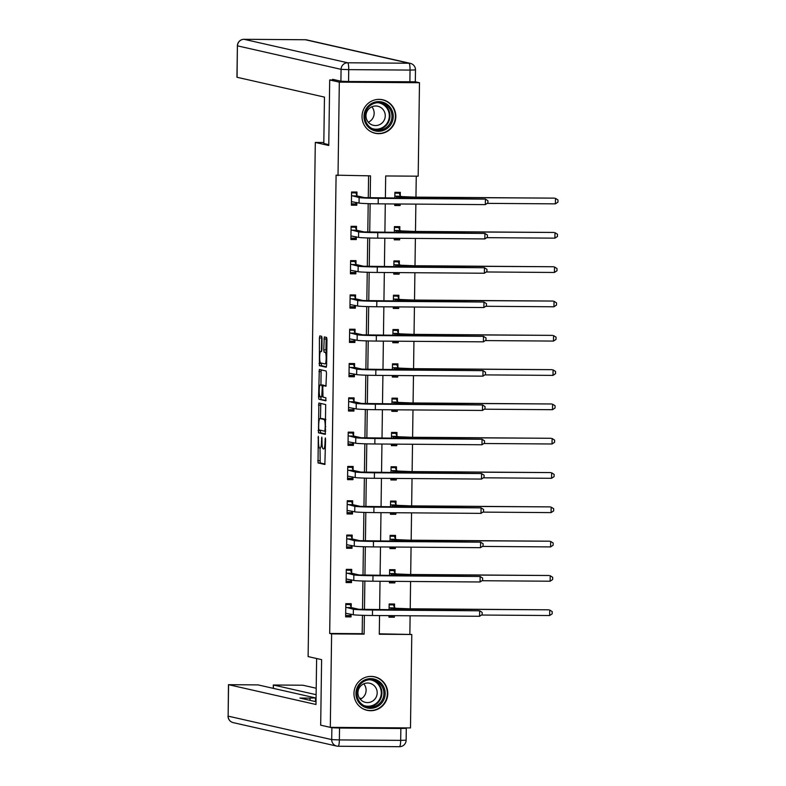 <?xml version="1.0" encoding="UTF-8"?>
<svg xmlns="http://www.w3.org/2000/svg" width="786" height="786" viewBox="0 0 786 786"><rect width="100%" height="100%" fill="white"/><g stroke="black" fill="none" stroke-linecap="round" stroke-linejoin="round"><path stroke-width="1.18" d="M318.291 436.309L318.035 462.934L324.854 464.477L325.571 439.472L325.316 437.9L325.001 442.322A6.917 1.208 -89.6 0 1 323.734 448.953A6.917 1.208 -89.6 0 1 323.694 448.953L323.125 448.826A6.917 1.208 -89.6 0 1 322.014 441.644L321.808 437.104L321.484 441.516A6.917 1.208 -89.6 0 1 320.226 448.158A6.917 1.208 -89.6 0 1 320.177 448.158L319.607 448.03A6.917 1.208 -89.6 0 1 318.497 440.848L318.291 436.309M395.83 116.652A17.164 16.889 -77.2 0 1 375.138 133.266A17.164 16.889 -77.2 0 1 362.032 116.407A17.164 16.889 -77.2 0 1 382.723 99.783A17.164 16.889 -77.2 0 1 395.83 116.652M387.773 693.684A17.164 16.889 -77.2 0 1 367.072 710.308A17.164 16.889 -77.2 0 1 353.965 693.439A17.164 16.889 -77.2 0 1 374.667 676.815A17.164 16.889 -77.2 0 1 387.773 693.684M322.064 338.579L321.72 336.339L319.814 335.907L319.401 337.98L319.391 365.696L326.21 367.239L326.603 365.166L326.966 339.69L326.612 337.449L324.294 336.919L323.744 349.898L324.097 352.138L325.237 352.403A5.777 1.012 -89.6 0 1 326.17 358.298A5.777 1.012 -89.6 0 1 325.119 363.957A5.777 1.012 -89.6 0 1 325.08 363.947L320.6 362.935A5.777 1.012 -89.6 0 1 319.666 357.041A5.777 1.012 -89.6 0 1 320.717 351.381L321.523 351.558L321.916 349.485L322.064 338.579M379.284 633.821L411.785 634.479L410.479 727.934L330.307 727.355L320.688 725.173L321.602 659.641L308.122 656.585L315.304 142.443L328.774 145.498L329.698 79.966L339.316 82.147L419.488 82.727L418.181 176.192L385.68 175.956L385.376 198.19M330.307 727.355L331.613 633.899L364.115 634.135L364.38 615.379M370.206 197.984L370.511 175.848L336.094 175.17L329.688 633.457L331.613 633.899M338.019 175.612L339.316 82.147M318.87 403.031L318.458 432.821L325.276 434.363L325.679 404.574L318.87 403.031M318.576 397.018L319.322 369.469L326.141 371.012L326.495 373.252L325.944 386.231L323.154 385.602L322.761 387.675L323.017 397.156L325.885 397.804L325.856 400.831L318.929 399.259L318.576 397.018L320.747 396.635M323.832 142.512L315.304 142.443M329.688 633.457L362.189 633.693L362.444 615.32M362.523 609.572L362.926 581.011M363.004 575.273L363.407 546.712M363.486 540.965L363.889 512.403M363.967 506.656L364.36 478.094M364.439 472.357L364.842 443.795M364.92 438.048L365.323 409.486M365.402 403.739L365.804 375.177M365.883 369.44L366.276 340.878M366.364 335.131L366.757 306.569M366.836 300.832L367.239 272.261M367.317 266.523L367.72 237.962M367.799 232.214L368.192 203.653M368.28 197.915L368.585 175.828M351.185 607.273L351.234 603.707L345.82 603.668L345.634 616.863L351.047 616.902L351.087 614.239M351.666 572.974L351.715 569.398L346.292 569.359L346.115 582.554L351.529 582.593L351.568 579.93M352.138 538.665L352.187 535.099L346.773 535.06L346.587 548.255L352.01 548.294L352.04 545.622M352.619 504.357L352.668 500.79L347.255 500.751L347.068 513.946L352.482 513.985L352.521 511.322M353.101 470.057L353.15 466.481L347.736 466.442L347.55 479.637L352.963 479.676L353.002 477.014M353.582 435.749L353.631 432.182L348.208 432.143L348.031 445.338L353.445 445.377L353.484 442.705M354.054 401.44L354.103 397.873L348.689 397.834L348.503 411.029L353.926 411.068L353.955 408.406M354.535 367.141L354.584 363.564L349.171 363.525L348.984 376.72L354.398 376.759L354.437 374.097M355.017 332.832L355.066 329.265L349.652 329.226L349.465 342.421L354.879 342.46L354.918 339.788M355.498 298.523L355.547 294.956L350.124 294.917L349.947 308.112L355.36 308.151L355.4 305.489M355.97 264.224L356.019 260.647L350.605 260.608L350.418 273.803L355.842 273.842L355.881 271.18M356.451 229.915L356.5 226.348L351.087 226.309L350.9 239.504L356.313 239.543L356.353 236.881M356.932 195.606L356.982 192.039L351.568 192L351.381 205.195L356.795 205.234L356.834 202.572M409.86 634.037L410.115 615.782M410.213 608.806L410.597 581.473M410.685 574.497L411.068 547.174M411.166 540.198L411.55 512.865M411.648 505.889L412.031 478.556M412.129 471.58L412.512 444.257M412.601 437.281L412.984 409.948M413.082 402.972L413.465 375.639M413.564 368.663L413.947 341.34M414.045 334.364L414.428 307.031M414.517 300.055L414.9 272.732M414.998 265.747L415.381 238.423M415.48 231.448L415.863 204.114M415.961 197.139L416.256 176.172M388.991 615.625L388.962 617.177L394.385 617.216L394.405 615.664M394.513 607.588L394.562 604.021L389.149 603.982L389.07 609.916M389.463 581.326L389.443 582.868L394.867 582.907L394.886 581.365M394.994 573.279L395.044 569.712L389.63 569.673L389.542 575.617M389.944 547.017L389.925 548.559L395.338 548.599L395.358 547.056M395.476 538.98L395.525 535.404L390.111 535.364L390.023 541.308M390.426 512.718L390.406 514.26L395.82 514.299L395.839 512.757M395.957 504.671L396.006 501.104L390.583 501.065L390.504 506.999M390.907 478.409L390.878 479.951L396.301 479.991L396.321 478.448M396.429 470.362L396.488 466.796L391.064 466.756L390.986 472.7M391.379 444.1L391.359 445.642L396.783 445.682L396.802 444.139M396.91 436.063L396.959 432.487L391.546 432.447L391.467 438.392M391.86 409.801L391.841 411.343L397.254 411.383L397.274 409.84M397.392 401.754L397.441 398.188L392.027 398.148L391.939 404.092M392.342 375.492L392.322 377.034L397.736 377.074L397.755 375.531M397.873 367.445L397.922 363.879L392.499 363.839L392.42 369.784M392.823 341.183L392.794 342.725L398.217 342.765L398.237 341.222M398.345 333.146L398.404 329.58L392.98 329.54L392.902 335.475M393.295 306.884L393.275 308.426L398.699 308.466L398.718 306.923M398.826 298.837L398.875 295.271L393.462 295.231L393.383 301.176M393.776 272.575L393.757 274.118L399.17 274.157L399.19 272.614M399.308 264.538L399.357 260.962L393.943 260.923L393.855 266.867M394.258 238.266L394.238 239.818L399.652 239.858L399.671 238.305M399.789 230.229L399.838 226.663L394.415 226.623L394.336 232.558M394.739 203.967L394.71 205.51L400.133 205.549L400.153 204.006M400.261 195.92L400.32 192.354L394.896 192.315L394.818 198.259M409.879 81.96L410.046 70.082L348.729 69.64L348.562 81.518L415.322 81.793L419.488 82.727M329.698 79.966L335.632 80.015M379.54 615.566L379.284 634.243L411.785 634.479M385.287 203.898L384.894 232.489M384.816 238.197L384.413 266.798M384.334 272.506L383.932 301.107M383.853 306.815L383.46 335.406M383.372 341.114L382.979 369.715M382.9 375.423L382.497 404.024M382.418 409.732L382.016 438.323M381.937 444.031L381.544 472.632M381.456 478.34L381.063 506.941M380.984 512.649L380.581 541.24M380.503 546.948L380.1 575.548M380.021 581.257L379.628 609.848M364.458 609.651L364.861 581.07M364.94 575.352L365.333 546.761M365.411 541.043L365.814 512.462M365.893 506.734L366.296 478.153M366.374 472.435L366.777 443.844M366.856 438.126L367.249 409.545M367.327 403.817L367.73 375.236M367.809 369.518L368.212 340.928M368.29 335.209L368.693 306.628M368.772 300.9L369.165 272.32M369.243 266.601L369.646 238.011M369.725 232.292L370.127 203.712M362.189 633.693L364.115 634.135M394.385 617.216L388.982 615.988M351.047 616.902L345.653 615.674M351.529 582.593L346.125 581.375M394.867 582.907L389.463 581.679M352.01 548.294L346.606 547.066M395.338 548.599L389.944 547.38M352.482 513.985L347.088 512.757M395.82 514.299L390.416 513.071M352.963 479.676L347.569 478.458M396.301 479.991L390.897 478.772M353.445 445.377L348.041 444.149M396.783 445.682L391.379 444.463M353.926 411.068L348.522 409.84M397.254 411.383L391.86 410.154M354.398 376.759L349.004 375.541M397.736 377.074L392.332 375.855M354.879 342.46L349.485 341.232M398.217 342.765L392.813 341.546M355.36 308.151L349.957 306.923M398.699 308.466L393.295 307.238M355.842 273.842L350.438 272.624M399.17 274.157L393.776 272.939M356.313 239.543L350.92 238.315M399.652 239.858L394.248 238.63M356.795 205.234L351.401 204.006M400.133 205.549L394.729 204.321M320.03 448.118L320.207 462.954L325.08 464.054M320.285 430.207L320.619 432.84L325.502 433.941M320.796 403.473L320.442 418.555M318.674 428.321L318.92 429.893L324.893 431.249L325.217 426.67A6.917 1.208 -89.6 0 0 324.107 419.488L320.02 418.565A6.917 1.208 -89.6 0 0 319.971 418.555A6.917 1.208 -89.6 0 0 318.713 425.197L318.674 428.321M322.093 418.574A6.917 1.208 -89.6 0 1 322.142 418.574A6.917 1.208 -89.6 0 1 322.191 418.574L325.846 419.41M320.914 384.953L321.101 371.562L318.929 371.542M321.268 369.901L321.101 371.562M326.18 385.808L323.154 385.602M326.043 400.398L318.929 399.259M322.437 384.963L320.275 384.953A5.777 1.012 -89.6 0 0 320.275 384.953A5.777 1.012 -89.6 0 0 319.214 390.613A5.777 1.012 -89.6 0 0 320.148 396.508L321.739 396.861L322.24 387.557L321.887 385.317L320.315 384.953L322.476 384.973A5.777 1.012 -89.6 0 0 322.437 384.963A5.777 1.012 -89.6 0 0 322.398 384.973M324.225 385.612L321.887 385.317M322.476 384.973L324.058 385.327M320.747 397.028L321.091 399.278M326.229 337.361L325.915 349.917L326.789 352.275M321.219 363.073L321.562 365.706L326.445 366.816M321.729 336.339L321.386 351.381M388.982 615.841L393.432 615.664M389.139 604.847L393.481 604.876L394.631 607.892L396.35 608.285L409.113 608.796L548.756 609.808L410.076 609.012A16.506 0.619 -179.2 0 1 390.937 608.246L389.099 607.549M389.542 603.982L393.481 604.876M549.64 615.526L549.719 610.024L552.224 611.626L552.185 613.827L549.64 615.526L481.464 615.035M394.631 607.892L389.217 607.853M346.204 603.668L350.143 604.562L345.801 604.532M350.694 614.151L349.996 615.556L345.653 615.526M345.683 613.296L353.297 614.74L353.376 609.238L345.771 607.234M350.143 604.562L351.303 607.578L358.789 609.278L479.656 610.791L372.515 610.015A16.506 0.619 -179.2 0 1 353.376 609.238M479.578 616.283L479.656 610.791L482.162 612.392L482.132 614.593L479.578 616.283L372.436 615.507A16.506 0.619 -179.2 0 1 353.297 614.74M351.303 607.578L345.879 607.539M383.332 686.158A14.855 14.62 -77.2 0 1 377.693 706.398A14.855 14.62 -77.2 0 1 357.797 700.817A14.855 14.62 -77.2 0 1 363.427 680.588A14.855 14.62 -77.2 0 1 383.332 686.158M358.544 700.238A13.755 13.529 102.8 0 0 381.2 701.623A13.755 13.529 102.8 0 0 373.409 680.037A13.755 13.529 102.8 0 0 358.544 700.238M363.761 683.84A9.796 9.638 -77.2 0 1 360.263 699.265M359.143 697.644A9.796 9.638 102.8 0 0 375.266 698.626A9.796 9.638 102.8 0 0 369.725 683.26A9.796 9.638 102.8 0 0 359.143 697.644M361.54 707.931A17.056 16.781 102.8 0 0 385.219 685.078A17.056 16.781 102.8 0 0 368.644 676.579M391.389 109.126A14.855 14.62 -77.2 0 1 385.749 129.366A14.855 14.62 -77.2 0 1 365.854 123.785A14.855 14.62 -77.2 0 1 371.483 103.546A14.855 14.62 -77.2 0 1 391.389 109.126M366.6 123.196A13.755 13.529 102.8 0 0 389.257 124.581A13.755 13.529 102.8 0 0 381.465 102.995A13.755 13.529 102.8 0 0 366.6 123.196M371.817 106.808A9.796 9.638 -77.2 0 1 368.32 122.223M367.2 120.612A9.796 9.638 102.8 0 0 383.332 121.594A9.796 9.638 102.8 0 0 377.781 106.228A9.796 9.638 102.8 0 0 367.2 120.612M369.597 130.889A17.056 16.781 102.8 0 0 393.285 108.036A17.056 16.781 102.8 0 0 376.7 99.537M316.62 658.511L315.982 704.492L228.569 684.685L228.137 716.134L331.712 739.606L331.879 727.728L323.596 725.832M316.119 694.686L273.42 685.009L273.381 688.379M361.619 698.528L359.359 698.017M316.208 688.241L302.895 685.225L273.42 685.009M400.85 728.484L339.532 728.042L339.365 739.921L400.683 740.363L400.85 728.484L406.293 728.317L404.535 727.895M310.038 700.346L310.067 698.115L315.412 697.899L258.044 684.901L228.569 684.685M310.067 698.115L299.888 698.047L316.021 701.702M331.879 727.728L339.532 728.042M328.794 144.644L323.812 143.514L324.461 97.11L236.95 77.254L237.392 45.814L237.058 77.303M348.562 81.518L340.908 81.204L332.625 79.327L332.616 79.985M389.463 581.532L393.914 581.355M389.62 570.538L393.963 570.567L395.112 573.593L396.832 573.977L409.585 574.497L549.227 575.499L410.547 574.713A16.506 0.619 -179.2 0 1 391.408 573.937L389.581 573.24M390.023 569.673L393.963 570.567M550.121 581.218L550.19 575.716L552.696 577.327L552.666 579.528L550.121 581.218L481.946 580.726M395.112 573.593L389.699 573.554M389.944 547.233L394.385 547.046M390.092 536.229L394.434 536.268L395.594 539.284L397.303 539.668L410.066 540.188L549.709 541.2L411.029 540.404A16.506 0.619 -179.2 0 1 391.89 539.638L390.062 538.941M390.495 535.374L394.434 536.268M550.593 546.909L550.672 541.416L553.177 543.018L553.148 545.219L550.593 546.909L482.427 546.417M395.594 539.284L390.18 539.245M346.685 569.369L350.625 570.253L346.282 570.223M351.175 579.842L350.477 581.257L346.135 581.218M346.164 578.987L353.779 580.432L353.857 574.939L346.243 572.935M350.625 570.253L351.784 573.279L359.271 574.979L480.138 576.482L372.996 575.706A16.506 0.619 -179.2 0 1 353.857 574.939M480.059 581.974L480.138 576.482L482.643 578.083L482.614 580.284L480.059 581.974L372.918 581.208A16.506 0.619 -179.2 0 1 353.779 580.432M351.784 573.279L346.361 573.24M347.166 535.06L351.106 535.954L346.764 535.924M351.656 545.533L350.949 546.948L346.606 546.918M346.636 544.678L354.26 546.123L354.329 540.63L346.724 538.626M351.106 535.954L352.256 538.97L359.752 540.67L480.61 542.173L373.468 541.397A16.506 0.619 -179.2 0 1 354.329 540.63M480.541 547.675L480.61 542.173L483.115 543.784L483.085 545.975L480.541 547.675L373.399 546.899A16.506 0.619 -179.2 0 1 354.26 546.123M352.256 538.97L346.842 538.931M390.426 512.924L394.867 512.747M390.573 501.93L394.916 501.959L396.075 504.976L397.785 505.369L410.547 505.879L550.19 506.891L411.51 506.096A16.506 0.619 -179.2 0 1 392.371 505.329L390.534 504.632M390.976 501.065L394.916 501.959M551.074 512.61L551.153 507.108L553.658 508.709L553.629 510.91L551.074 512.61L482.909 512.118M396.075 504.976L390.652 504.936M390.897 478.615L395.348 478.438M391.055 467.621L395.397 467.65L396.547 470.676L398.266 471.06L411.029 471.58L550.672 472.583L411.992 471.796A16.506 0.619 -179.2 0 1 392.853 471.02L391.015 470.323M391.457 466.756L395.397 467.65M551.556 478.301L551.634 472.799L554.14 474.41L554.101 476.611L551.556 478.301L483.38 477.809M396.547 470.676L391.133 470.637M391.379 444.316L395.83 444.129M391.536 433.322L395.879 433.351L397.028 436.368L398.748 436.761L411.5 437.271L551.143 438.283L412.463 437.488A16.506 0.619 -179.2 0 1 393.324 436.721L391.497 436.024M391.939 432.457L395.879 433.351M552.037 443.992L552.106 438.5L554.611 440.101L554.582 442.302L552.037 443.992L483.862 443.5M397.028 436.368L391.615 436.328M347.648 500.751L351.588 501.645L347.245 501.615M352.128 511.234L351.43 512.639L347.088 512.61M347.117 510.379L354.732 511.824L354.81 506.322L347.206 504.317M351.588 501.645L352.737 504.661L360.234 506.361L481.091 507.874L373.949 507.098A16.506 0.619 -179.2 0 1 354.81 506.322M481.012 513.366L481.091 507.874L483.596 509.475L483.567 511.676L481.012 513.366L373.871 512.59A16.506 0.619 -179.2 0 1 354.732 511.824M352.737 504.661L347.324 504.622M348.119 466.452L352.059 467.336L347.717 467.306M352.609 476.925L351.912 478.34L347.569 478.301M347.599 476.07L355.213 477.515L355.292 472.022L347.687 470.018M352.059 467.336L353.219 470.362L360.705 472.062L481.572 473.565L374.431 472.789A16.506 0.619 -179.2 0 1 355.292 472.022M481.494 479.067L481.572 473.565L484.078 475.166L484.048 477.367L481.494 479.067L374.352 478.291A16.506 0.619 -179.2 0 1 355.213 477.515M353.219 470.362L347.795 470.323M348.601 432.143L352.541 433.037L348.198 433.007M353.091 442.616L352.393 444.031L348.051 444.002M348.08 441.761L355.694 443.206L355.773 437.714L348.159 435.709M352.541 433.037L353.7 436.053L361.187 437.753L482.054 439.256L374.912 438.48A16.506 0.619 -179.2 0 1 355.773 437.714M481.975 444.758L482.054 439.256L484.559 440.867L484.53 443.058L481.975 444.758L374.834 443.982A16.506 0.619 -179.2 0 1 355.694 443.206M353.7 436.053L348.277 436.014M391.86 410.007L396.301 409.83M392.008 399.013L396.36 399.042L397.51 402.059L399.229 402.452L411.982 402.963L551.625 403.975L412.945 403.179A16.506 0.619 -179.2 0 1 393.806 402.412L391.978 401.715M392.411 398.148L396.36 399.042M552.509 409.693L552.587 404.191L555.093 405.792L555.063 407.993L552.509 409.693L484.343 409.201M397.51 402.059L392.096 402.019M349.082 397.834L353.022 398.728L348.679 398.699M353.572 408.317L352.865 409.722L348.522 409.693M348.552 407.462L356.176 408.907L356.245 403.405L348.64 401.4M353.022 398.728L354.172 401.744L361.668 403.444L482.535 404.957L375.384 404.181A16.506 0.619 -179.2 0 1 356.245 403.405M482.457 410.449L482.535 404.957L485.031 406.559L485.001 408.759L482.457 410.449L375.315 409.673A16.506 0.619 -179.2 0 1 356.176 408.907M354.172 401.744L348.758 401.705M392.342 375.698L396.783 375.521M392.489 364.704L396.832 364.733L397.991 367.76L399.701 368.143L412.463 368.663L552.106 369.666L413.426 368.88A16.506 0.619 -179.2 0 1 394.287 368.103L392.45 367.416M392.892 363.839L396.832 364.733M552.99 375.384L553.069 369.892L555.574 371.493L555.545 373.694L552.99 375.384L484.824 374.893M397.991 367.76L392.568 367.72M349.564 363.535L353.504 364.429L349.161 364.39M354.044 374.008L353.346 375.423L349.004 375.384M349.033 373.154L356.648 374.598L356.726 369.106L349.122 367.101M353.504 364.429L354.653 367.445L362.15 369.145L483.007 370.648L375.865 369.872A16.506 0.619 -179.2 0 1 356.726 369.106M482.928 376.15L483.007 370.648L485.512 372.25L485.483 374.45L482.928 376.15L375.787 375.374A16.506 0.619 -179.2 0 1 356.648 374.598M354.653 367.445L349.239 367.406M392.813 341.399L397.264 341.222M392.971 330.405L397.313 330.434L398.463 333.451L400.182 333.844L412.945 334.355L552.587 335.367L413.908 334.571A16.506 0.619 -179.2 0 1 394.769 333.804L392.931 333.107M393.373 329.54L397.313 330.434M553.472 341.075L553.55 335.583L556.056 337.184L556.016 339.385L553.472 341.075L485.296 340.584M398.463 333.451L393.049 333.411M350.035 329.226L353.975 330.12L349.632 330.091M354.525 339.699L353.828 341.114L349.485 341.085M349.515 338.845L357.129 340.299L357.208 334.797L349.603 332.792M353.975 330.12L355.134 333.136L362.621 334.836L483.488 336.339L376.347 335.573A16.506 0.619 -179.2 0 1 357.208 334.797M483.41 341.841L483.488 336.339L485.994 337.951L485.964 340.142L483.41 341.841L376.268 341.065A16.506 0.619 -179.2 0 1 357.129 340.299M355.134 333.136L349.711 333.097M393.295 307.09L397.745 306.913M393.452 296.096L397.795 296.125L398.944 299.142L400.663 299.535L413.416 300.046L553.059 301.058L414.379 300.272A16.506 0.619 -179.2 0 1 395.24 299.495L393.413 298.798M393.855 295.231L397.795 296.125M553.953 306.776L554.022 301.274L556.527 302.885L556.498 305.076L553.953 306.776L485.777 306.285M398.944 299.142L393.531 299.102M350.517 294.917L354.457 295.811L350.114 295.782M355.007 305.4L354.309 306.805L349.966 306.776M349.996 304.546L357.61 305.99L357.689 300.488L350.075 298.484M354.457 295.811L355.616 298.827L363.103 300.527L483.97 302.04L376.828 301.264A16.506 0.619 -179.2 0 1 357.689 300.488M483.891 307.532L483.97 302.04L486.475 303.642L486.446 305.842L483.891 307.532L376.749 306.756A16.506 0.619 -179.2 0 1 357.61 305.99M355.616 298.827L350.192 298.788M393.776 272.781L398.217 272.604M393.933 261.787L398.276 261.817L399.426 264.843L401.145 265.226L413.898 265.747L553.54 266.749L414.861 265.963A16.506 0.619 -179.2 0 1 395.722 265.187L393.894 264.499M394.326 260.932L398.276 261.817M554.425 272.467L554.503 266.975L557.009 268.576L556.979 270.777L554.425 272.467L486.259 271.976M399.426 264.843L394.012 264.803M350.998 260.618L354.938 261.512L350.595 261.473M355.488 271.091L354.781 272.506L350.438 272.467M350.468 270.237L358.092 271.681L358.161 266.189L350.556 264.184M354.938 261.512L356.087 264.528L363.584 266.228L484.451 267.731L377.3 266.955A16.506 0.619 -179.2 0 1 358.161 266.189M484.373 273.233L484.451 267.731L486.947 269.333L486.917 271.534L484.373 273.233L377.231 272.457A16.506 0.619 -179.2 0 1 358.092 271.681M356.087 264.528L350.674 264.489M394.258 238.482L398.699 238.305M394.405 227.488L398.748 227.518L399.907 230.534L401.617 230.927L414.379 231.438L554.022 232.45L415.342 231.654A16.506 0.619 -179.2 0 1 396.203 230.888L394.366 230.19M394.808 226.623L398.748 227.518M554.906 238.158L554.985 232.666L557.49 234.267L557.461 236.468L554.906 238.158L486.74 237.667M399.907 230.534L394.484 230.495M351.48 226.309L355.419 227.203L351.077 227.174M355.96 236.782L355.262 238.197L350.92 238.168M350.949 235.928L358.563 237.382L358.642 231.88L351.037 229.876M355.419 227.203L356.569 230.219L364.065 231.919L484.923 233.422L377.781 232.656A16.506 0.619 -179.2 0 1 358.642 231.88M484.844 238.924L484.923 233.422L487.428 235.034L487.399 237.225L484.844 238.924L377.702 238.148A16.506 0.619 -179.2 0 1 358.563 237.382M356.569 230.219L351.155 230.18M394.729 204.173L399.18 203.996M394.886 193.179L399.229 193.209L400.379 196.225L402.098 196.618L414.861 197.129L554.503 198.141L415.823 197.355A16.506 0.619 -179.2 0 1 396.684 196.579L394.847 195.881M395.289 192.315L399.229 193.209M555.388 203.859L555.466 198.357L557.972 199.968L557.942 202.159L555.388 203.859L487.212 203.368M400.379 196.225L394.965 196.186M351.951 192L355.891 192.894L351.548 192.865M356.441 202.483L355.744 203.888L351.401 203.859M351.43 201.629L359.045 203.073L359.123 197.571L351.519 195.567M355.891 192.894L357.05 195.92L364.537 197.61L485.404 199.123L378.262 198.347A16.506 0.619 -179.2 0 1 359.123 197.571M485.326 204.615L485.404 199.123L487.91 200.725L487.88 202.926L485.326 204.615L378.184 203.839A16.506 0.619 -179.2 0 1 359.045 203.073M357.05 195.92L351.637 195.881M318.536 437.763L318.006 437.753M325.571 439.354L325.04 439.345M322.054 438.559L321.523 438.549M322.014 441.526L321.484 441.516M325.532 442.322L325.001 442.322M320.207 462.954L318.035 462.934M319.853 460.704L317.691 460.694M320.619 432.84L318.458 432.821M320.275 430.59L318.114 430.581M320.629 405.124L318.468 405.104M325.679 431.259L324.903 431.249L325.679 431.259M325.699 429.804L325.168 429.795M325.748 426.67L325.217 426.67M325.846 419.498L324.107 419.488M322.191 418.574L320.02 418.565M325.335 385.621L323.174 385.602M322.663 394.788L322.132 394.788M322.771 387.557L322.24 387.557M326.78 352.413L325.237 352.403M326.259 352.157L324.097 352.138M325.915 349.917L323.744 349.898M326.062 339.012L323.901 339.002M321.562 365.706L319.391 365.696M321.209 363.466L319.047 363.446M321.572 337.99L319.401 337.98M390.907 609.936L390.937 608.246M410.056 610.074L410.076 609.012M372.436 615.507L372.515 610.015M372.397 679.841A13.755 13.529 -77.2 0 1 366.335 706.594M363.79 705.514A13.303 13.087 102.8 0 0 379.609 686.384A13.303 13.087 102.8 0 0 369.636 679.733M380.453 102.809A13.755 13.529 -77.2 0 1 374.391 129.562M371.847 128.472A13.303 13.087 102.8 0 0 387.665 109.352A13.303 13.087 102.8 0 0 377.693 102.691M228.471 684.635L228.137 716.134A6.602 6.494 102.8 0 0 233.177 722.619L336.752 746.091A6.602 6.602 0 0 0 338.167 746.258A6.602 1.159 90.4 0 1 338.118 746.248A6.602 6.494 102.8 0 1 331.712 739.606L339.365 739.921A6.602 1.159 90.4 0 1 338.167 746.258L399.485 746.7A6.602 6.602 0 0 0 406.136 740.186L400.683 740.363A6.602 1.159 -89.6 0 1 399.485 746.7A6.602 1.159 -89.6 0 1 399.435 746.69L338.206 746.248M340.908 81.204L341.075 69.335L237.49 45.853A6.602 6.494 102.8 0 1 244.082 39.31L347.667 62.782L408.985 63.224L305.4 39.752L244.082 39.31A6.602 1.159 -89.6 0 0 244.043 39.3L305.361 39.742A6.602 1.159 90.4 0 1 305.4 39.752A6.602 6.494 102.8 0 1 306.766 39.909A6.602 6.602 0 0 0 305.361 39.742A6.602 1.159 90.4 0 0 305.312 39.752M341.075 69.335L348.729 69.64A6.602 1.159 90.4 0 0 347.667 62.782A6.602 6.494 102.8 0 0 341.075 69.335M410.351 63.381A6.602 6.494 102.8 0 0 408.985 63.224A6.602 1.159 -89.6 0 1 410.046 70.082L415.489 69.915A6.602 6.602 0 0 0 410.351 63.381L306.766 39.909M391.389 575.627L391.408 573.937M410.538 575.765L410.547 574.713M391.87 541.318L391.89 539.638M411.019 541.466L411.029 540.404M372.918 581.208L372.996 575.706M373.399 546.899L373.468 541.397M392.352 507.019L392.371 505.329M411.491 507.157L411.51 506.096M392.823 472.71L392.853 471.02M411.972 472.848L411.992 471.796M393.305 438.411L393.324 436.721M412.454 438.549L412.463 437.488M373.871 512.59L373.949 507.098M374.352 478.291L374.431 472.789M374.834 443.982L374.912 438.48M393.786 404.102L393.806 402.412M412.935 404.24L412.945 403.179M375.315 409.673L375.384 404.181M394.267 369.793L394.287 368.103M413.407 369.931L413.426 368.88M375.787 375.374L375.865 369.872M394.739 335.494L394.769 333.804M413.888 335.632L413.908 334.571M376.268 341.065L376.347 335.573M395.22 301.185L395.24 299.495M414.369 301.323L414.379 300.272M376.749 306.756L376.828 301.264M395.702 266.876L395.722 265.187M414.851 267.014L414.861 265.963M377.231 272.457L377.3 266.955M396.183 232.577L396.203 230.888M415.322 232.715L415.342 231.654M377.702 238.148L377.781 232.656M396.655 198.269L396.684 196.579M415.804 198.406L415.823 197.355M378.184 203.839L378.262 198.347M322.142 418.574L319.971 418.555M374.333 676.854L372.78 676.5M366.797 710.122L365.235 709.778M382.389 99.822L380.837 99.468M374.853 133.089L373.291 132.736M228.028 716.085A6.602 6.602 0 0 0 233.177 722.619M406.136 740.186L406.293 728.317M315.51 697.948L315.461 701.574M273.322 684.96L273.273 688.349M244.043 39.3A6.602 6.602 0 0 0 237.392 45.814M415.322 81.793L415.489 69.915"/></g></svg>
